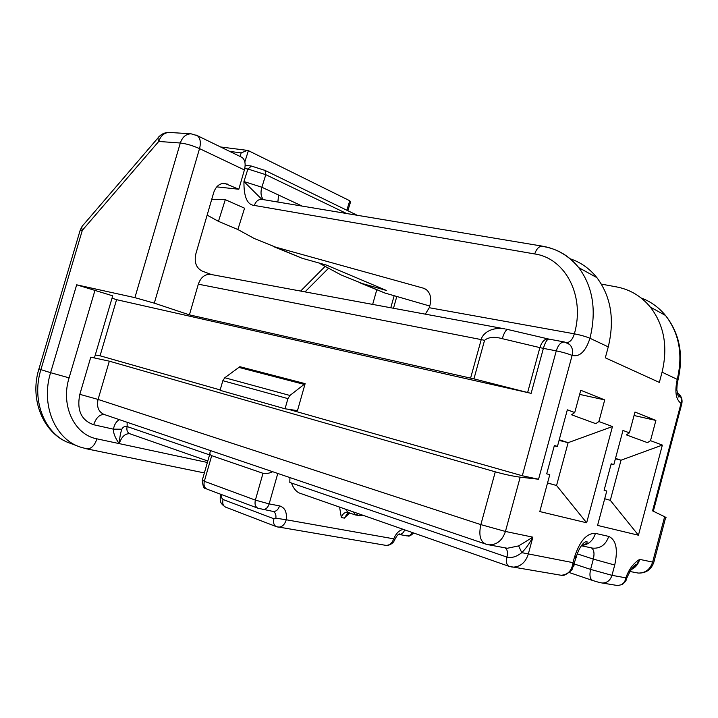 <?xml version="1.0" encoding="UTF-8"?>
<svg xmlns="http://www.w3.org/2000/svg" width="718" height="718" viewBox="0 0 718 718"><rect width="100%" height="100%" fill="white"/><g stroke="black" fill="none" stroke-linecap="round" stroke-linejoin="round"><path stroke-width="1.08" d="M112.017 298.185L116.585 299.675L100.053 355.796L95.27 354.997M158.193 137.677L83.144 225.12C81.717 226.107 81.439 227.848 82.319 230.334L80.093 230.523L38.951 368.846L40.899 369.626C30.955 401.254 45.333 435.27 70.4 443.329C44.812 435.126 28.855 401.075 38.916 368.944M240.368 156.596L242.154 157.466C245.116 160.024 245.861 164.189 244.407 169.951L238.807 189.247L224.653 183.323C219.502 183.314 215.849 186.411 213.686 192.63L195.799 254.046C194.102 262.303 196.211 267.976 202.135 271.063L211.487 274.563M189.408 314.861L473.934 378.88L484.56 340.332L481.222 339.596C481.625 335.764 488.752 326.457 504.727 328.862L210.58 274.393C204.89 274.043 200.798 277.301 198.321 284.184L189.408 314.861L154.298 303.158L134.903 297.647L76.673 284.822L112.708 295.834L94.444 357.779L90.782 357.169L109.333 361.172L495.285 471.834C504.799 474.463 513.101 476.24 520.2 477.174L538.554 479.238L522.3 475.756L556.27 350.86L543.391 348.374C545.115 342.495 546.928 339.399 548.821 339.084L564.438 341.992C560.911 341.939 558.182 344.9 556.27 350.86C562.598 352.179 567.884 353.696 572.129 355.419C579.713 357.196 585.655 351.479 589.963 338.277C585.843 336.536 580.638 335.055 574.355 333.825C585.358 295.843 565.353 258.211 534.704 253.957C536.525 248.751 539.083 246.157 542.359 246.157L261.774 199.362C258.372 199.236 255.886 201.255 254.325 205.438L534.704 253.957M425.675 289.183L423.324 288.151L426.241 289.569C430.36 293.043 431.626 298.176 430.028 304.962L429.256 307.717L425.316 314.161M261.873 199.38L243.949 181.546C243.761 196.876 247.225 204.836 254.325 205.438M423.324 288.151L275.658 247.163L254.28 238.511L237.864 229.527L244.569 208.202L225.29 199.667L218.46 221.35L207.134 215.131M229.697 151.408L241.176 152.898L247.342 150.367L248.392 150.645L244.838 161.927M350.169 203.203L350.519 202.099L349.765 200.744L248.392 150.645M359.906 282.829L384.911 293.025L429.732 306.021M273.172 246.436L302.107 258.265L326.484 265.104L386.544 290.512L362.366 283.565L341.077 274.931L318.765 262.941M601.334 284.095L616.636 286.931C630.072 289.498 641.309 296.22 650.355 307.107C664.168 325.137 668.072 346.83 662.068 372.184L659.348 382.407L605.31 357.815L608.263 346.875C614.805 319.681 611.018 296.597 596.882 277.633C589.622 268.568 580.745 262.303 570.245 258.812M277.866 202.045L278.584 195.054L302.206 206.111M218.46 221.35L237.864 229.527M211.72 199.38L225.29 199.667M376.645 290.278L372.66 304.405M305.141 383.636L297.476 410.642L285.028 408.784L287.927 398.616L289.919 395.465L305.141 383.636L239.875 366.701L224.797 377.731L222.84 380.693L220.067 390.314L285.028 408.784M289.937 477.587L289.812 482.469L291.508 483.043C293.213 487.953 295.798 491.274 299.253 492.997L509.08 566.358C506.576 565.111 505.867 562.023 506.944 557.096C511.692 558.245 516.637 556.764 521.771 552.645L573 562.643L574.292 564.204L573.781 566.206M339.587 507.096L341.328 517.543L344.389 518.118L349.379 512.885L347.216 513.801L344.389 518.118M100.053 355.796L220.184 389.928M288.277 409.269L522.3 475.756M116.585 299.675L531.132 393.347L527.631 392.504L539.882 347.611L502.295 338.681C494.469 336.491 488.554 337.038 484.56 340.332M625.45 581.383L621.393 584.721C623.834 583.348 625.324 581.05 625.872 577.837C628.869 569.302 633.473 563.145 639.684 559.385L652.644 562.077L664.644 516.727L652.554 510.848L681.059 403.31C681.947 399.423 681.095 396.201 678.51 393.635L677.137 392.611M613.827 464.645L611.189 463.792L604.107 490.259L606.773 491.022L597.564 525.414L638.437 535.215L662.364 445.079L650.499 440.672L655.884 420.434L634.972 412.042L629.417 432.846L622.982 430.459L613.827 464.645L611.099 464.16M557.428 446.434L554.386 445.456L546.703 473.826L549.773 474.706L539.792 511.566L586.651 522.794L612.463 426.555L598.902 421.529L604.718 399.899L580.754 390.278L574.732 412.554L567.337 409.816L557.428 446.434L554.251 445.968M664.383 517.687C666.044 517.992 666.492 517.866 665.73 517.31L664.644 516.727M169.412 132.444C164.341 132.588 160.787 135.585 158.741 141.455C157.7 139.023 157.807 137.425 159.073 136.644C161.882 133.727 165.328 132.327 169.412 132.444L191.06 133.808C185.962 133.952 182.39 137.021 180.317 143.008L158.741 141.455L82.319 230.334L40.899 369.626L50.592 372.687L76.673 284.822M238.807 189.247L216.773 186.868M473.934 378.88L527.631 392.504M548.669 339.049L548.328 338.977C544.675 338.752 541.866 341.633 539.882 347.611L543.391 348.374L531.132 393.347M507.976 329.544L505.714 329.05M119.367 419.644C116.262 421.403 114.288 424.58 113.453 429.176C113.282 433.232 115.203 438.052 119.206 443.607C119.718 437.199 120.615 432.398 121.889 429.193C123.02 426.905 124.77 426.025 127.14 426.555L209.566 454.88M90.782 357.169L79.824 394.335C76.62 410.202 81.233 420.335 93.663 424.733L113.453 429.176L121.889 429.193M631.005 569.598L636.866 564.267L639.684 559.385C638.221 564.375 635.304 567.821 630.916 569.715M569.428 572.596L592.763 580.53C590.008 579.112 589.281 575.405 590.591 569.401L593.346 559.107L614.725 565.039L611.978 575.333L625.872 577.837L626.32 579.426M621.393 584.721L617.731 585.565L615.667 585.215M220.22 496.883L220.229 500.078C220.561 500.249 219.403 503.156 225.614 507.15L225.614 507.15C223.047 505.894 222.194 503.354 223.047 499.513L220.309 496.326L220.381 494.146M277.767 527.048L278.351 527.138C282.066 527.129 284.705 524.678 286.258 519.769L393.706 538.823C392.109 543.221 389.515 545.402 385.934 545.375L385.216 545.249M277.794 473.458L269.142 503.91L279.562 505.885C284.849 507.491 287.074 512.122 286.258 519.769L275.865 518.19L273.926 518.773C273.037 522.776 273.872 525.414 276.421 526.671L225.614 507.15M210.814 450.707L210.715 450.868C209.351 453.085 209.683 454.682 211.702 455.67L263.012 473.306C265.831 473.961 269.044 473.431 272.643 471.708M591.39 547.87L592.763 548.157C600.517 548.642 605.839 544.729 608.72 536.409L595.437 533.366C586.75 533.052 579.758 541.004 574.454 557.231L573 562.643C571.959 570.568 568.001 574.768 561.126 575.262L558.057 574.741M520.2 477.174L505.436 531.455L532.864 537.163L518.656 545.895L507.294 548.265L504.925 547.816M518.656 545.895L521.771 552.645C525.657 548.839 529.354 543.679 532.864 537.163L528.242 554.269C525.486 562.535 520.442 566.825 513.101 567.13L510.92 566.861M650.499 440.672L647.51 442.656L626.374 434.893L629.417 432.846M547.547 482.936L556.558 485.503L568.126 442.674L559.062 440.376M547.529 483.008L556.558 485.503L586.651 522.794M559.241 439.73L568.126 442.674L612.463 426.555M598.902 421.529L595.778 423.665L571.555 414.78L574.732 412.554M604.718 399.899L579.641 394.397M655.884 420.434L634.048 415.516M662.364 445.079L621.016 460.211L615.407 458.775M615.505 458.389L621.016 460.211L610.3 500.32L638.437 535.215M604.7 498.777L610.3 500.32L604.709 498.732M355.069 514.851L353.534 511.97M358.614 515.578L362.769 515.201M355.401 514.959L358.39 513.666M244.407 169.951L199.532 148.608L154.298 303.158M241.176 152.898L240.054 156.443M244.757 168.55L247.898 168.999L243.949 181.546L261.864 187.236C260.347 192.612 260.894 196.75 263.488 199.649M429.256 307.717L574.355 333.825C572.569 339.515 569.966 342.441 566.556 342.585M275.658 247.163L302.107 258.265M362.366 283.565L384.911 293.025M346.588 213.506L265.804 174.689L261.864 187.236L278.584 195.054M543.768 246.615C557.76 249.029 569.419 256.039 578.735 267.626C592.951 286.904 596.694 310.454 589.963 338.277L608.263 346.875M641.084 297.952C650.625 301.479 658.756 307.313 665.478 315.435C679.192 333.206 683.114 354.521 677.245 379.373L662.068 372.193M680.852 404.099L681.822 403.695L681.059 403.31C675.88 399.702 674.606 391.723 677.245 379.373L677.882 380.369M390.771 307.762L394.164 295.708M403.498 529.435C399.45 529.983 396.192 533.115 393.706 538.823L394.828 539.568M303.876 384.318L238.618 367.329M224.797 377.731L289.919 395.465M287.927 398.616L222.84 380.693M582.011 544.881L582.989 545.195L582.002 544.89M592.763 580.53C601.603 583.267 601.334 582.81 602.573 583.007C607.213 582.854 610.345 580.297 611.978 575.333L590.591 569.401L574.346 563.998M591.309 547.852C593.974 549.503 594.657 553.255 593.346 559.107L577.236 553.856M614.725 565.039C618.144 549.333 616.143 539.792 608.72 536.409M566.242 342.486L569.616 344.452C572.345 347.297 573.179 350.949 572.129 355.419L538.554 479.238M86.743 448.858L80.066 447C54.945 438.94 40.576 404.638 50.592 372.687L69.09 377.856C60.366 405.508 74.43 434.83 96.957 438.851C94.561 445.69 91.159 449.019 86.743 448.858L204.37 472.92M134.903 297.647L180.317 143.008C186.267 143.699 192.666 145.566 199.532 148.608C201.067 142.631 200.376 138.341 197.45 135.747L191.06 133.808M195.879 134.948L242.154 157.466M470.604 378.081L481.222 339.596L198.321 284.184M548.821 339.084L507.779 329.499C505.894 329.733 504.063 332.802 502.295 338.681M109.333 361.172L98.079 399.432L480.854 524.625L505.436 531.455C502.394 540.403 496.964 544.854 489.137 544.827L485.655 544.065C480.216 541.435 478.619 534.955 480.854 524.625L495.285 471.834M505.059 547.843L487.495 544.567M79.824 394.335L98.079 399.432C96.481 406.962 98.545 411.997 104.281 414.519L485.655 544.065M127.131 422.283L127.14 426.555C126.359 430.172 127.31 432.595 130.003 433.816L207.798 461.01M504.978 547.825C507.348 549.261 508.003 552.357 506.944 557.096L291.508 483.043M207.376 462.473L119.206 443.607C121.62 436.724 125.129 433.43 129.743 433.735L129.886 433.771M96.957 438.851L119.206 443.607M95.063 290.045L69.09 377.856M104.316 414.528C99.694 414.268 96.14 417.67 93.663 424.733M635.96 572.641L638.149 573.054C645.294 573.197 650.122 569.536 652.644 562.077L653.901 561.988M622.255 584.515L617.731 585.565L601.02 582.81M223.047 499.513L273.926 518.773M404.692 529.857C403.489 532.998 401.568 534.515 398.93 534.416L398.562 534.354M399.199 534.425L398.616 534.318M406.585 535.816L407.025 535.897C409.224 536.041 410.983 534.919 412.294 532.514M221.674 494.63L221.781 497.78M275.865 518.19C276.259 514.734 275.335 512.472 273.073 511.422L273.343 511.476C276.197 511.512 278.27 509.654 279.562 505.885M209.943 453.561L202.314 480.064L204.334 481.293C203.463 485.251 204.379 487.872 207.08 489.164L205.402 488.375C203.966 488.895 202.907 486.221 202.234 480.36M207.08 489.164L258.058 508.263C255.357 506.962 254.468 504.242 255.375 500.114L263.012 473.306M211.702 455.67L204.334 481.293L255.375 500.114L269.142 503.91C267.832 507.716 265.75 509.6 262.896 509.565L262.501 509.493M272.894 511.387L258.058 508.263M509.43 566.439L561.126 575.262C562.975 576.375 566.583 574.588 571.95 569.904L576.096 557.491L574.454 557.231M574.705 556.333C576.886 557.213 577.353 557.599 576.096 557.491C578.214 550.293 581.05 545.204 584.596 542.234L586.866 541.327C587.719 543.005 585.969 544.361 581.616 545.411M595.437 533.366C593.023 540.78 588.401 544.809 581.571 545.465M227.435 184.05L222.158 183.503M305.024 291.885L328.575 268.209M345.403 509.125L347.934 512.374L354.854 514.806L359.117 515.668L363.218 515.353M347.934 512.374L347.539 512.284C344.649 512.158 342.576 513.917 341.328 517.543M356.173 215.104L354.818 213.874M264.502 170.157L265.068 170.444L265.804 174.689L247.898 168.999L251.453 166.064L245.152 165.185M346.875 210.033L349.765 200.744M82.076 226.403L80.192 230.182M247.342 150.367L220.57 146.975M596.882 277.633L578.735 267.626C568.97 255.796 556.845 248.643 542.359 246.157M653.317 511.216L681.822 403.695C682.585 399.711 681.481 396.363 678.51 393.635C679.856 395.564 680.081 396.596 679.192 396.749C678.672 398.041 677.882 395.69 676.832 389.677C677.289 379.822 677.882 381.339 678.034 379.804C683.778 354.791 679.596 333.331 665.478 315.435L650.355 307.107M581.356 545.761L591.47 547.888M70.4 443.329L78.208 446.3M566.771 342.666L569.616 344.452L564.438 341.992M665.712 517.301L653.82 562.293C651.181 569.742 645.958 573.332 638.149 573.054L629.74 571.465M636.866 564.267L631.131 569.428M622.264 584.515C625.163 582.11 626.59 580.153 626.536 578.645C630.575 569.607 634.012 564.824 636.848 564.294M413.712 533.016C407.878 538.141 408.515 535.242 407.025 535.897L398.93 534.416L399.746 533.95C398.418 533.851 396.794 535.682 394.873 539.442L393.814 541.489C394.55 540.842 390.96 545.886 385.934 545.375L276.421 526.671M325.146 266.369L300.636 291.068M396.803 296.48L393.491 308.264M347.162 515.47L349.729 513.002M357.205 215.283L265.068 170.444L251.453 166.064M350.519 202.099L347.889 210.527"/></g></svg>
